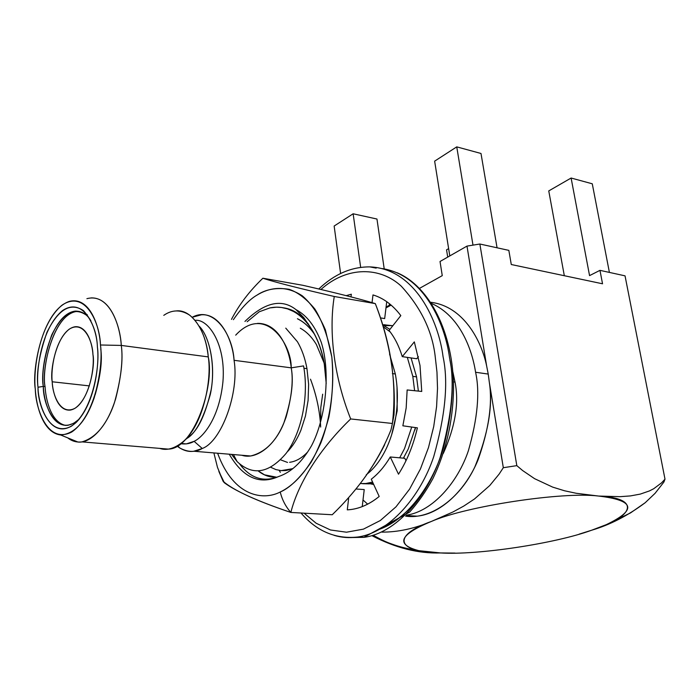 <?xml version="1.0" encoding="UTF-8"?>
<svg xmlns="http://www.w3.org/2000/svg" width="700" height="700" viewBox="0 0 700 700"><rect width="100%" height="100%" fill="white"/><g stroke="black" fill="none" stroke-linecap="round" stroke-linejoin="round"><path stroke-width="1.05" d="M421.741 391.449L420.017 365.531L421.741 391.449L407.146 389.953L406.166 408.012L402.859 425.801L406.166 408.012L407.146 389.953L421.741 391.449M384.676 318.588L381.29 318.019L384.676 318.588L386.733 301.665L384.676 318.588M402.264 356.632C399.079 346.229 394.678 337.505 389.069 330.47C394.678 337.505 399.079 346.229 402.264 356.632L414.321 341.889L420.017 365.531L414.321 341.889L402.264 356.632L416.71 358.75L402.264 356.632M371.28 479.211C378.385 473.725 384.711 466.314 390.267 456.977L404.81 458.281L405.991 460.722L404.81 458.281L390.267 456.977C384.711 466.314 378.385 473.725 371.28 479.211L379.19 496.466C368.812 504.866 358.181 509.32 347.287 509.854L348.626 498.479L347.287 509.854L350.884 509.539C360.596 508.27 370.037 503.912 379.19 496.466L371.28 479.211M356.151 489.011L364.227 489.58L362.233 506.616L364.227 489.58L356.151 489.011M349.939 537.556L363.904 537.337C395.841 533.312 427.035 496.939 440.239 457.214C451.911 416.089 455.009 382.874 449.514 357.578C445.139 324.721 424.707 275.065 382.217 268.572C424.707 275.065 445.139 324.721 449.514 357.578C455.009 382.874 451.911 416.089 440.239 457.214C427.035 496.939 395.841 533.312 363.904 537.337L349.939 537.556M376.189 268.118L369.871 266.892C415.73 268.686 438.76 322.149 443.047 356.606C448.516 381.99 445.41 415.328 433.729 456.619C420.516 496.492 389.34 533.006 357.446 537.058C349.283 538.16 341.512 537.591 334.145 535.351C341.512 537.591 349.283 538.16 357.446 537.058C389.34 533.006 420.516 496.492 433.729 456.619C445.41 415.328 448.516 381.99 443.047 356.606C438.76 322.149 415.73 268.686 369.871 266.892C351.461 266.761 334.442 274.111 318.797 288.951M449.89 359.984C454.589 382.331 452.463 411.574 443.511 447.711C433.344 482.781 408.887 518.376 380.118 529.077C404.976 518.07 423.938 496.983 437.001 465.815M418.416 356.694L416.71 358.75L418.416 356.694M304.071 513.179L316.181 523.259L330.47 529.979L346.491 532.21L363.449 529.13L380.319 520.52L395.999 506.826L409.579 489.134L420.464 468.895L428.47 447.598L433.72 426.527L436.59 406.595L437.517 388.369L436.966 372.102L435.348 357.822C432.688 331.975 421.339 308.105 401.301 286.213C380.511 266.866 347.375 265.711 320.95 289.467C347.375 265.711 380.511 266.866 401.301 286.213C421.339 308.105 432.688 331.975 435.348 357.822L436.966 372.102L437.517 388.369L436.59 406.595L433.72 426.527L428.47 447.598L420.464 468.895L409.579 489.134L395.999 506.826L380.319 520.52L363.449 529.13L346.491 532.21L330.47 529.979L316.181 523.259L304.071 513.179M346.106 295.671L351.321 294.219L351.006 296.914L351.321 294.219L346.106 295.671M372.059 302.549L372.986 294.928C383.442 298.06 392.717 304.946 400.82 315.604L389.069 330.47L400.82 315.604C392.717 304.946 383.442 298.06 372.986 294.928L372.059 302.549M402.859 425.801L417.384 427.849C413.289 445.392 406.989 460.845 398.501 474.198L390.267 456.977L398.501 474.198C406.989 460.845 413.289 445.392 417.384 427.849L402.859 425.801M383.355 324.756L392.84 325.701L383.355 324.756M453.451 381.885L455.009 382.104L452.865 371.91L455.009 382.104L453.451 381.885M392.884 325.64L383.591 325.588L392.884 325.64M303.966 368.252L306.967 368.646C305.086 358.348 301.91 349.387 297.456 341.766L285.766 328.142L297.456 341.766C301.91 349.387 305.086 358.348 306.967 368.646L303.966 368.252M287.07 452.051L287.341 451.78C292.652 446.425 297.168 439.259 300.886 430.273L305.454 416.036L308.096 400.444L308.63 384.352L306.967 368.646L308.63 384.352L308.096 400.444L305.454 416.036L300.886 430.273C297.168 439.259 292.652 446.425 287.341 451.78L287.07 452.051M289.826 462.271L289.599 462.298C295.339 461.597 300.886 458.64 306.25 453.434L307.694 451.946M280.578 459.821L287.543 462.446L280.578 459.821M320.688 421.277L320.766 407.829L322.674 394.196M391.711 434.569L397.197 410.76L397.023 387.1L397.197 410.76L391.711 434.569M270.839 467.32L275.861 469.577L281.146 470.619L286.037 470.47L292.994 468.519L285.46 470.54L281.146 470.619L275.861 469.577L270.839 467.32M292.828 468.65L286.178 470.488L281.207 470.619L292.828 468.65M392.368 373.564L395.325 373.975L389.559 354.043L395.325 373.975L392.368 373.564M384.055 327.329L390.224 331.957L384.055 327.329M407.321 357.376L412.808 376.355L416.561 376.863L411.066 357.928L416.561 376.863L412.808 376.355L414.619 390.714L412.808 376.355L407.321 357.376M389.944 329.368L384.685 326.174L389.944 329.368M269.832 307.921L276.5 307.178L281.426 307.466L287.473 308.858L293.3 311.369C300.825 315.455 307.326 322.105 312.804 331.31C318.238 340.629 322.07 351.619 324.31 364.297L324.433 364.315C322.079 350.385 317.537 338.257 310.8 327.933C303.59 316.199 294.507 309.496 283.553 307.825C292.819 309.129 300.842 314.274 307.624 323.243L310.8 327.933C317.537 338.257 322.079 350.385 324.433 364.315L326.209 383.469L324.31 364.297C322.07 351.619 318.238 340.629 312.804 331.31C307.326 322.105 300.825 315.455 293.3 311.369C285.757 307.396 277.935 306.25 269.832 307.921L259.227 311.789L247.126 321.773M278.705 476.499C263.541 482.536 250.521 478.371 239.636 463.995C250.521 478.371 263.541 482.536 278.705 476.499C259.438 485.109 242.953 477.671 229.259 454.204C242.953 477.671 259.438 485.109 278.705 476.499C291.095 472.334 302.015 462.105 311.483 445.812C326.183 417.944 330.575 371.49 321.309 342.484C330.575 371.49 326.183 417.944 311.483 445.812C302.015 462.105 291.095 472.334 278.705 476.499M241.929 466.935L240.651 464.844L241.929 466.935M447.72 257.101L446.556 249.83L448.63 248.64L446.556 249.83L447.72 257.101M592.27 183.794L609.403 272.414L592.27 183.794L571.113 178.028L592.27 183.794M645.155 502.749C627.751 515.725 609.91 524.878 591.649 530.224L579.145 534.153L591.649 530.224C555.31 543.594 476.989 555.327 440.641 552.947L418.836 550.673C395.159 544.442 399.35 534.695 431.41 521.43C414.558 528.579 398.099 532.149 382.016 532.131C398.099 532.149 414.558 528.579 431.41 521.43L452.979 511.963L463.802 506.048L474.469 498.995L489.764 485.52L499.1 474.136L503.317 467.705L516.819 465.64L503.317 467.705L499.1 474.136L489.764 485.52L474.469 498.995L463.802 506.048L452.979 511.963L431.41 521.43C466.086 506.196 562.555 491.488 598.614 496.055L576.135 493.264L564.532 490.77L552.659 487.113L534.59 478.677L522.62 470.54L516.819 465.64L479.859 244.02L516.819 465.64L522.62 470.54L534.59 478.677L552.659 487.113L564.532 490.77L576.135 493.264L598.614 496.055C562.555 491.488 466.086 506.196 431.41 521.43C389.209 536.419 398.764 552.773 440.641 552.947C476.989 555.327 555.31 543.594 591.649 530.224C633.622 517.405 642.075 498.102 598.614 496.055L620.139 496.668L630.446 495.915L640.264 494.104L649.442 490.927L653.739 488.714L661.579 482.843L665 479.15L625.039 275.844L599.97 270.349L602.543 283.789L511.28 264.521L508.839 250.373L479.859 244.02L466.988 246.102L486.614 365.829C481.442 340.655 463.356 306.136 430.719 302.286C463.356 306.136 481.442 340.655 486.614 365.829L466.988 246.102L440.029 261.494L442.26 275.642L419.536 288.356L442.26 275.642L440.029 261.494L466.988 246.102L479.859 244.02L508.839 250.373L511.28 264.521L602.543 283.789L599.97 270.349L589.558 275.616L571.113 178.028L548.756 190.916L564.322 275.721L548.756 190.916L571.113 178.028L589.558 275.616L599.97 270.349L625.039 275.844L665 479.15L663.915 482.037L665 479.15L661.579 482.843L653.739 488.714L649.442 490.927L640.264 494.104L630.446 495.915L620.139 496.668L598.614 496.055C634.69 500.299 637.245 509.836 606.279 524.659L591.649 530.224C609.928 524.878 627.769 515.707 645.19 502.722L655.086 493.308L663.915 482.037M353.132 213.78L376.959 219.03L384.213 268.87L376.959 219.03L353.132 213.78L334.145 226.039L353.132 213.78L360.666 267.365L353.132 213.78M456.75 146.869L480.996 153.475L456.75 146.869L434.639 161.149L456.75 146.869L472.99 245.131L456.75 146.869M434.639 161.149L449.794 255.911L434.639 161.149M497.061 247.791L480.996 153.475L497.061 247.791M340.611 273.516L334.145 226.039L340.611 273.516M371.884 535.631C395.483 547.934 418.408 553.709 440.641 552.947L455.052 553.079L440.641 552.947C418.451 553.7 395.579 547.951 372.015 535.71M389.252 303.546L389.489 305.174L389.252 303.546M386.076 307.081L390.53 304.588L386.076 307.081M406.192 515.532L417.27 516.171C441.91 513.538 466.392 488.705 478.153 459.611C488.863 429.188 492.599 403.515 489.361 382.567L503.317 467.705L489.361 382.567C493.062 405.58 488.267 433.598 474.976 466.637C460.381 497.936 430.955 520.065 405.562 516.128M89.381 385.892L52.203 381.78C52.666 392.262 57.627 411.162 70.175 410.095C87.85 407.12 95.707 366.581 92.925 354.41C92.339 343.814 87.264 326.06 75.442 326.699C57.505 329.131 49.551 369.801 52.203 381.78L89.381 385.892M45.054 386.584C45.815 399.849 50.977 422.345 65.695 425.442C50.977 422.345 45.815 399.849 45.054 386.584C41.466 370.239 52.369 314.562 76.983 311.377L79.161 311.369C53.891 310.38 40.941 369.784 45.054 386.584L43.312 386.4C43.916 400.706 50.654 426.877 67.996 425.303L73.657 423.325L79.266 419.081C56.7 439.591 42.84 403.918 43.312 386.4L45.054 386.584M95.139 394.852C100.52 375.839 102.401 360.605 100.774 349.134M87.29 314.764L84.98 313.189L87.29 314.764M52.203 381.78C50.706 370.475 54.547 340.874 69.125 329.245C84 319.699 92.671 341.635 92.925 354.41C94.701 366.065 90.317 397.477 75.233 408.152C60.095 416.369 52.395 393.873 52.203 381.78M90.877 320.714C86.975 314.23 81.751 311.027 75.215 311.115C50.627 314.317 39.725 370.037 43.312 386.4C41.528 373.293 44.328 356.151 51.721 334.959C62.405 313.442 73.824 306.757 85.986 314.895L83.51 310.66C70.525 302.024 58.345 309.225 46.97 332.264C39.104 354.918 36.111 373.249 38.001 387.24C37.459 406.026 52.334 444.447 76.519 422.1C95.489 402.421 99.496 362.819 97.405 347.069C96.994 333.174 92.365 321.037 83.51 310.66M43.312 386.4L38.001 387.24L43.312 386.4M90.947 297.92C111.195 297.106 120.172 327.066 121.293 345.424C123.139 358.916 121.24 376.775 115.605 398.991C108.001 423.168 96.793 437.465 81.979 441.884C76.668 442.54 71.925 441.21 67.769 437.894L77.928 442.033C91.551 443.616 107.293 425.023 114.546 402.29C121.065 378.7 123.314 359.748 121.293 345.424L100.459 344.995C100.03 324.1 85.706 289.161 62.055 305.148C38.972 324.293 33.049 371.044 35.297 389.069C35.569 408.188 47.399 444.57 71.733 432.014C96.11 415.345 103.442 363.895 100.459 344.995C102.27 358.304 100.179 375.918 94.194 397.854C85.934 421.488 74.769 433.869 60.699 435.006C42.542 432.688 36.12 404.959 35.297 389.069C31.859 370.519 41.834 311.089 69.195 301.438C89.766 295.969 99.654 326.83 100.459 344.995L121.293 345.424C120.356 325.868 109.384 292.731 86.896 298.681M38.001 387.24C35.919 370.773 41.379 327.976 62.475 310.608C84.061 296.161 97.02 328.09 97.405 347.069C100.091 364.262 93.468 410.97 71.295 426.274C49.14 437.868 38.246 404.74 38.001 387.24M163.774 315.35C172.121 309.514 180.793 309.479 189.779 315.227C200.139 324.074 206.308 337.96 208.276 356.904C212.074 379.908 202.974 425.652 182.612 442.076C174.221 448.7 166.591 450.8 159.705 448.385L168.201 449.094C193.541 449.225 214.778 386.566 208.276 356.904L121.293 345.424L208.276 356.904C206.325 331.424 191.782 308.901 176.12 310.931M182.726 441.98L188.991 436.581C198.091 430.29 205.494 414.619 211.199 389.55C215.53 364.271 209.414 336.359 199.194 326.2C210.236 336.971 216.081 368.392 210.298 394.502C203.157 419.764 195.02 434.586 185.894 438.961M180.574 443.713L186.34 443.896L194.11 441.332C203.044 437.22 219.293 418.425 222.933 381.745C226.118 343.928 208.049 318.596 195.134 320.346C208.049 318.596 226.118 343.928 222.933 381.745C219.293 418.425 203.044 437.22 194.11 441.332C190.26 443.625 185.754 444.412 180.574 443.713M224.376 482.781L218.855 471.406L223.116 481.285L224.368 482.781C236.416 491.636 258.58 501.524 290.85 512.444C285.661 506.581 282.126 499.765 280.227 491.995C289.511 488.154 299.705 478.389 310.8 462.709C317.966 450.406 323.995 435.181 328.904 417.016C332.57 397.381 333.55 377.379 331.826 357.009L325.412 329.892C318.824 314.632 311.098 303.266 302.234 295.776C284.366 284.174 268.249 288.207 257.049 295.094C249.672 299.259 241.797 307.449 233.398 319.672C241.797 307.449 249.672 299.259 257.049 295.094C265.676 289.275 276.386 287.341 289.179 289.31C297.955 292.346 306.53 298.935 314.912 309.102C322.674 321.781 328.309 337.75 331.826 357.009C334.924 387.345 330.199 418.731 320.941 442.68C307.799 472.605 292.084 486.421 280.227 491.995C282.126 499.765 285.661 506.581 290.85 512.444C298.104 483.403 319.821 448.7 350.683 418.95C334.25 377.764 328.457 332.203 334.267 296.494C298.235 288.137 274.435 282.056 262.876 278.233C249.454 291.104 238.98 304.824 231.481 319.384C238.98 304.824 249.454 291.104 262.876 278.233L302.934 285.311C335.781 292.828 359.905 298.926 375.314 303.616C359.905 298.926 335.781 292.828 302.934 285.311L262.876 278.233C274.435 282.056 298.235 288.137 334.267 296.494L375.314 303.616C389.637 340.751 395.868 377.851 393.986 414.916L392.402 423.474C396.988 384.151 391.291 344.207 375.314 303.616L334.267 296.494C328.457 332.203 334.25 377.764 350.683 418.95L392.402 423.474L350.683 418.95C319.821 448.7 298.104 483.403 290.85 512.444L332.238 514.745L290.85 512.444C256.069 500.736 233.494 490.35 223.116 481.285L223.58 481.311M392.402 423.474L390.976 429.817C379.024 460.127 359.45 488.434 332.238 514.745C354.655 493.071 372.129 469.752 384.641 444.78M223.116 481.285L217.472 467.338L213.876 452.918M280.227 491.995C264.329 500.412 233.993 498.041 217.621 453.233C233.993 498.041 264.329 500.412 280.227 491.995M194.11 441.332L202.256 448.49C221.41 441.621 239.47 392.551 234.071 360.308C232.785 334.504 213.623 305.524 192.229 317.257L201.425 314.79C219.782 313.338 232.461 338.949 234.071 360.308C239.47 392.551 221.41 441.621 202.256 448.49L194.11 441.332M177.03 446.031L179.506 447.842C187.722 452.349 195.309 452.567 202.256 448.49L193.812 451.238C188.248 452.095 182.656 450.354 177.03 446.031M296.03 309.662C281.645 298.358 264.618 302.286 244.947 321.44C264.618 302.286 281.645 298.358 296.03 309.662C306.801 315.359 315.227 326.305 321.309 342.484C315.227 326.305 306.801 315.359 296.03 309.662L303.896 317.783L310.8 327.933M235.699 335.151C264.976 303.581 291.699 344.059 291.226 367.85C293.904 381.911 291.419 400.365 283.78 423.203C275.179 445.095 256.471 460.206 241.815 455.254L250.626 455.989C266.56 452.104 278.381 439.119 286.108 417.016C291.76 396.681 293.466 380.293 291.226 367.85L234.071 360.308L291.226 367.85C289.678 350.945 279.466 323.137 257.574 323.365M280.324 472.334L279.213 470.383M313.95 333.331C308.98 326.498 303.476 321.632 297.43 318.727C303.476 321.632 308.98 326.498 313.95 333.331M276.876 477.251L264.504 474.827L258.352 471.004L264.504 474.827L276.876 477.251M276.946 477.225C270.209 477.593 263.988 475.519 258.283 471.004C263.988 475.519 270.209 477.593 276.946 477.225M291.226 367.85L303.555 365.899L291.226 367.85M231.525 454.387L237.125 461.597C252.7 476.184 269.045 473.419 286.16 453.311C301.368 433.046 309.19 396.384 303.555 365.899M411.731 427.053L404.53 448.586L399.674 457.817L404.53 448.586L411.731 427.053M372.601 482.081L366.38 483.499L360.15 483.577L365.435 483.595L372.601 482.081M362.652 483.709L369.154 483.866L373.135 483.245L369.154 483.866M403.428 458.15L408.284 448.945L415.459 427.578L408.284 448.945L403.428 458.15M418.364 391.099L416.561 376.863L418.364 391.099M320.67 427.061C319.882 411.092 316.496 395.141 310.511 379.207C315.858 393.514 319.156 407.881 320.408 422.301M366.275 474.766L369.469 472.115C376.346 465.903 382.2 457.511 387.039 446.924C391.816 436.266 394.975 424.515 396.506 411.67C397.959 398.799 397.565 386.234 395.325 373.975C397.565 386.234 397.959 398.799 396.506 411.67C394.975 424.515 391.816 436.266 387.039 446.924C382.2 457.511 376.346 465.903 369.469 472.115L366.275 474.766M314.291 333.961C309.715 327.408 304.526 322.56 298.716 319.419L297.57 318.824L298.716 319.419C304.526 322.56 309.715 327.408 314.291 333.961M414.829 430.194L415.546 427.595L414.829 430.194M383.6 325.64L384.685 326.174M324.047 362.828L316.391 344.531C311.868 337.059 306.504 331.616 300.3 328.221M370.116 483.77L373.704 484.496M443.275 453.477C455.306 426.519 459.209 402.719 455.009 382.104C459.209 402.719 455.306 426.519 443.275 453.477M475.58 372.26C472.036 348.941 459.611 315.735 431.471 303.433C459.611 315.735 472.036 348.941 475.58 372.26C480.034 392.219 477.627 418.39 468.37 450.765C457.887 482.055 432.88 511.245 406.578 515.165C432.88 511.245 457.887 482.055 468.37 450.765C477.627 418.39 480.034 392.219 475.58 372.26L488.224 374.071L486.614 365.829L488.224 374.071L475.58 372.26M391.142 305.113L385.98 307.895L391.142 305.113M363.011 499.984L367.649 504.157L363.011 499.984M489.361 382.567L488.224 374.071L489.361 382.567M397.11 272.755C429.774 286.44 453.539 333.244 453.565 388.754C452.961 421.277 446.075 451.229 432.906 478.599C426.011 491.26 418.267 502.425 409.658 512.076L363.904 537.337L357.446 537.058C335.431 539.219 316.619 531.204 301.026 513.012M384.414 324.739L388.036 325.325M606.279 524.659L630.525 512.907L645.19 502.722M373.336 535.343C386.724 542.806 390.259 543.375 394.572 545.003C400.873 547.181 408.966 549.062 418.836 550.673M76.983 311.377L75.215 311.115M79.065 419.326L76.519 422.1M60.699 435.006L77.928 442.033M81.979 441.884L168.201 449.094M186.34 443.896L180.95 443.424M177.669 445.664L179.506 447.842M193.812 451.238L250.626 455.989M308.245 324.091L307.956 323.339M233.415 454.554L237.125 461.597M366.38 483.499L370.099 483.77"/></g></svg>
